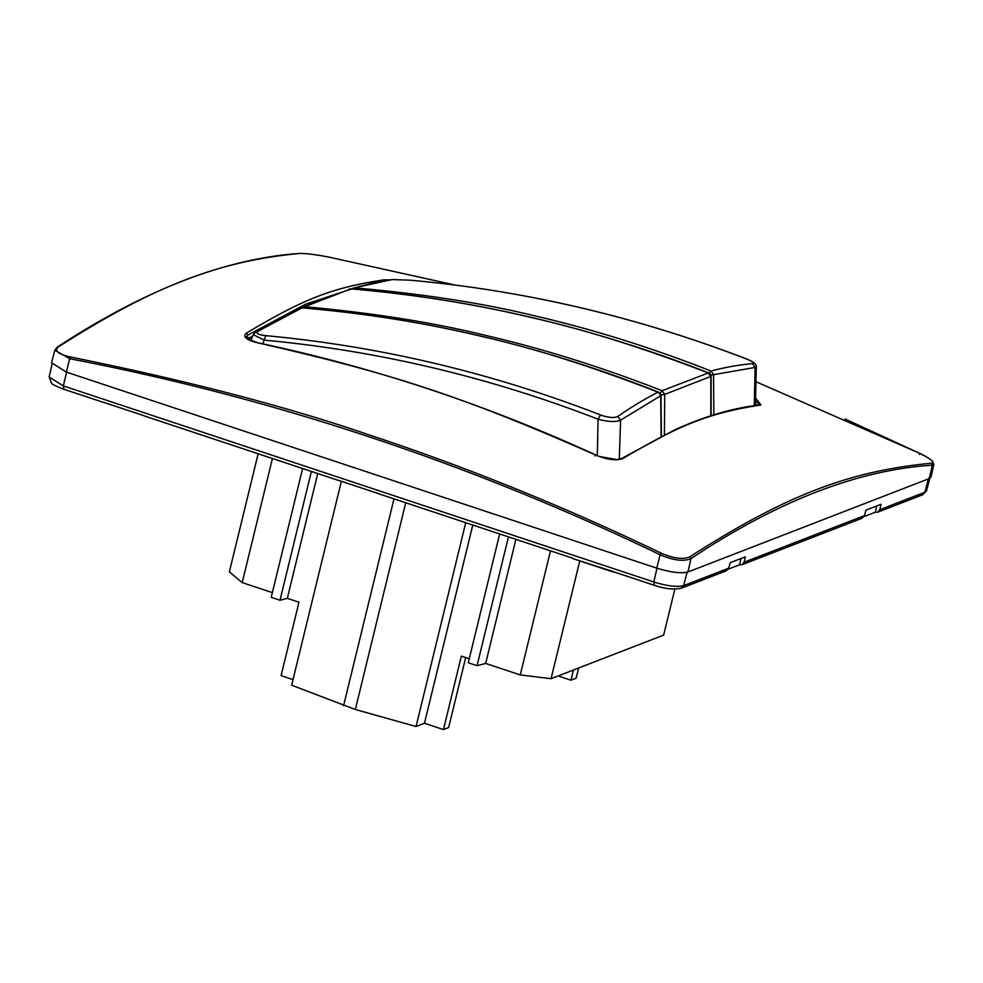 <?xml version="1.0" encoding="UTF-8"?>
<svg xmlns="http://www.w3.org/2000/svg" width="983" height="983" viewBox="0 0 983 983"><rect width="100%" height="100%" fill="white"/><g stroke="black" fill="none" stroke-linecap="round" stroke-linejoin="round"><path stroke-width="1.47" d="M710.82 415.797L710.82 376.538L708.165 372.901C642.821 347.773 583.951 329.33 531.57 317.57C473.487 303.784 413.253 294.224 350.87 288.867L304.779 306.708C373.073 312.975 433.331 322.535 485.541 335.375C543.66 348.916 602.505 367.372 662.087 390.743L708.534 372.876C592.122 327.118 472.983 299.102 351.128 288.83L303.219 306.929L304.779 306.708L303.845 307.925M351.373 288.916L351.128 288.83A4.092 4.092 0 0 0 349.309 289.088M660.097 393.36L662.087 390.743L664.741 394.38L664.397 434.707M660.908 394.994L664.741 394.38L711.114 376.317A4.092 4.092 0 0 0 708.534 372.876M757.426 405.143L755.546 404.087M252.262 337.194L247.667 338.963M713.879 414.838L713.56 374.621L710.979 371.021L709.161 373.196M754.28 405.61L755.116 367.445L710.82 375.15M755.386 405.451L756.332 366.708L755.116 367.445L752.609 363.661C738.995 364.828 725.122 367.286 710.979 371.021C651.397 347.613 592.749 329.244 535.047 315.924C482.96 303.194 422.899 293.843 354.863 287.884C368.158 283.927 380.728 281.175 392.61 279.602L410.009 280.18C524.05 290.464 635.718 316.538 745.003 358.402C752.216 361.289 754.747 363.034 752.609 363.661M262.805 343.829L264.243 340.13L253.245 334.675L250.849 340.954M597.308 455.633L598.082 419.2C489.35 377.079 378.074 350.722 264.243 340.13L265.693 335.633C258.173 334.785 255.592 333.335 257.951 331.283C272.746 322.522 287.454 314.72 302.088 307.876L257.951 331.283M619.302 459.282L620.58 420.171C615.751 422.235 608.244 421.904 598.082 419.2L600.527 414.937C491.463 372.692 379.856 346.262 265.693 335.633M661.117 436.329L660.711 395.744L620.58 420.171L617.779 416.497C613.884 418.193 608.145 417.677 600.527 414.937M247.126 338.557L252.545 336.456L247.114 338.533M756.332 366.708C756.738 364.214 753.027 361.449 745.2 358.426C635.903 316.551 524.197 290.476 410.108 280.18L392.61 279.602M391.848 279.627L353.573 288.019L354.863 287.884L353.892 289.063M302.715 307.925L302.088 307.876C364.496 313.184 424.509 322.743 482.149 336.542C534.371 348.351 592.995 366.892 658.02 392.18C644.246 399.245 630.828 407.355 617.779 416.497M660.711 395.744L658.438 392.143A4.092 4.092 0 0 1 660.994 395.522L660.711 395.744M757.475 405.168L755.558 403.939M755.853 401.125L760.105 404.849M623.234 458.311C616.722 461.052 607.359 459.897 595.133 454.834L595.293 456.014L595.133 454.834C464.824 397.341 394.687 374.044 258.148 342.944L258.283 342.87C373.663 367.298 486.032 404.603 595.366 454.797L599.495 456.481L616.857 459.577L621.87 458.361L675.284 429.596C704.922 416.214 733.195 407.97 760.142 404.849L760.953 404.984C709.898 412.946 681.244 424.042 623.234 458.311L621.281 459.221M360.368 286.078L305.48 304.263L247.716 335.178L246.119 337.095C248.662 337.108 238.476 336.186 258.283 342.87L258.468 343.006M760.953 404.984L756.062 398.729M258.148 342.944C246.266 339.995 242.334 336.739 246.352 333.163C303.845 298.721 332.512 287.626 384.058 279.836L389.735 279.922M328.617 257.03L455.129 285.058L328.555 257.018C315.31 254.536 305.701 253.356 299.717 253.454C217.821 261.245 153.225 286.422 58.28 346.938C54.065 350.784 58.095 354.126 70.383 356.976C187.163 380.544 287.245 406.692 370.64 435.408C467.38 467.416 564.23 506.663 661.19 553.146C673.711 558.541 683.332 559.732 690.029 556.71C784.864 495.702 849.484 470.869 931.466 463.226C934.968 462.305 930.926 458.963 919.363 453.2L756.799 382.104M246.954 338.594L247.716 335.178L246.352 333.163M384.058 279.836L385.127 280.622M56.731 347.982L58.28 346.938L56.731 347.982M299.717 253.454L299.373 253.442C225.39 258.603 144.698 289.838 57.297 347.122L54.827 350.181L51.521 362.739L66.353 372.09L656.779 568.149C670.762 572.401 681.17 573.691 687.977 571.995L929.267 478.574L930.999 477.013L933.85 464.357L932.289 465.168L931.466 463.226M328.592 257.018L328.555 257.018C315.346 254.523 305.602 253.331 299.373 253.442M919.363 453.2L919.326 454.429M929.267 478.574L932.289 465.168C857.803 469.985 777.381 501.121 691 558.59L690.029 556.71M687.977 571.995L691 558.59C683.824 561.735 673.527 560.47 660.121 554.781L661.19 553.146M656.779 568.149L660.121 554.781C469.874 463.177 273.065 397.82 69.682 358.721L70.383 356.976M66.353 372.09L69.682 358.721L54.827 350.181M613.797 571.86L654.002 585.204C664.41 588.805 673.539 589.8 681.403 588.178L726.351 570.779L728.649 568.211L730.258 562.694L745.347 556.845L744.106 562.227L742.018 564.709L862.079 518.225L864.376 515.657L865.986 510.14L881.063 504.304L879.822 509.673L877.733 512.168L875.337 512.204L876.652 506.012M103.547 402.317L144.526 415.895L103.547 402.317M338.361 480.294L379.327 493.859L338.361 480.294M613.453 572.106L573.064 558.688L613.552 571.676M742.018 564.709L739.621 564.746L740.936 558.553M696.652 582.28L713.707 575.608M888.571 507.965L905.626 501.305M863.971 516.603L875.337 512.204M792.605 545.123L809.673 538.451M728.243 569.157L739.621 564.746M579.773 560.924L551.058 678.688L663.648 635.104L674.866 589.075M272.365 592.614L242.187 582.6L229.358 571.873L258.148 453.765M302.617 468.535L271.222 597.332L279.995 600.244L287.319 598.34L298.979 602.21L281.077 675.64L293.02 679.609M499.671 533.966L468.277 662.763L477.05 665.675L485.663 663.439L520.265 674.928L551.058 678.688M465.696 657.566L448.641 727.555L443.456 729.558L461.359 656.128L469.26 658.745M550.505 550.849L520.265 674.928M242.187 582.6L272.438 458.508M558.147 675.948L570.939 680.199L573.421 670.037M515.903 539.36L485.663 663.439M570.939 680.199L576.124 678.196L578.606 668.035M341.261 481.719L291.644 685.212L355.33 709.505L416.042 726.511L424.459 723.255L443.456 729.558M508.457 536.878L477.05 665.675M279.995 600.244L311.39 471.447M287.319 598.34L317.742 473.548M472.786 525.033L424.459 723.255M465.721 522.686L416.042 726.511M405.733 502.768L355.33 709.505M343.608 705.61L393.999 498.873M657.086 568.027L653.769 581.973C667.138 586.04 677.078 587.269 683.59 585.647L687.24 571.75M66.647 371.967L63.33 385.914L653.769 581.973L654.359 585.192M103.522 402.416L63.563 389.157C55.232 385.852 51.214 383.837 51.509 383.1L49.15 377.03L63.33 385.914L63.92 389.133M928.53 478.328L924.88 492.237L926.539 490.787L929.82 478.328M879.822 509.673L924.88 492.237L922.693 494.756L926.539 490.787M681.403 588.178L683.59 585.647L728.649 568.211M744.106 562.227L864.376 515.657M303.219 306.929A4.092 4.092 0 0 0 301.867 307.802M711.114 376.317L711.102 415.711M660.994 395.522L661.399 436.194M353.573 288.019A4.092 4.092 0 0 0 352 288.904M658.438 392.143C542.542 346.041 423.87 317.939 302.408 307.814A4.092 4.092 0 0 0 300.343 308.183M255.949 331.713L253.245 334.675M844.938 418.942L919.424 453.212C919.363 453.224 927.46 456.69 932.683 461.359L933.85 464.357M49.15 377.03L51.976 364.447M144.169 415.92L338.336 480.392M378.983 493.884L573.138 558.356M877.733 512.168L922.693 494.756"/></g></svg>
